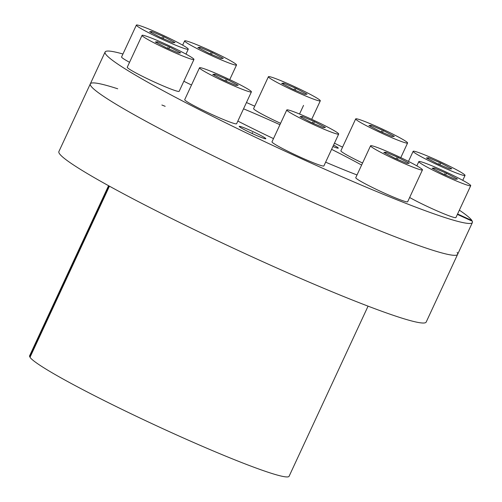 <?xml version="1.0" encoding="UTF-8"?>
<svg xmlns="http://www.w3.org/2000/svg" width="502" height="502" viewBox="0 0 502 502"><rect width="100%" height="100%" fill="white"/><g stroke="black" fill="none" stroke-linecap="round" stroke-linejoin="round"><path stroke-width="0.75" d="M122.946 54.009A202.469 14.188 24.9 0 0 105.106 52.007L58.885 151.573A202.469 14.188 -155.1 0 0 71.711 163.752A202.469 14.188 24.9 0 0 274.054 266.763A202.469 14.188 24.9 0 0 426.185 322.064L457.617 254.363A202.469 14.188 -155.1 0 1 267.993 181.981A202.469 14.188 -155.1 0 1 90.316 83.865A202.469 14.188 -155.1 0 0 103.136 96.051A202.469 14.188 24.9 0 0 305.48 199.056A202.469 14.188 24.9 0 0 457.617 254.363A202.469 14.188 24.9 0 0 457.134 252.393M90.316 83.865A202.469 14.188 -155.1 0 1 117.719 88.791M161.889 105.012A202.469 14.188 -155.1 0 1 165.177 106.317M108.89 185.878L29.631 356.621A143.051 10.021 -155.1 0 1 29.593 355.805L108.557 185.696M368.066 306.157L289.102 476.266A143.051 10.021 -155.1 0 1 162.83 428.683A143.051 10.021 -155.1 0 1 30.007 357.305L109.442 186.186M29.631 356.621L30.202 356.884M333.579 145.059A14.671 1.029 -155.1 0 1 337.357 147.243A14.671 1.029 -155.1 0 1 338.285 148.128A14.671 1.029 -155.1 0 1 332.901 146.521M459.361 210.169A202.469 14.188 24.9 0 1 471.924 220.529L457.586 213.99M357.022 174.953A110.038 7.712 -155.1 0 1 325.641 162.171M273.49 138.608A110.038 7.712 -155.1 0 1 237.854 121.076M243.539 108.815A110.038 7.712 -155.1 0 1 279.94 124.722M331.59 149.345A110.038 7.712 -155.1 0 1 361.616 165.064M457.385 214.41L472.3 221.213A202.469 14.188 24.9 0 1 472.407 222.499L457.617 254.363M342.577 147.142A202.469 14.188 24.9 0 0 334.445 143.195M254.721 106.186A202.469 14.188 24.9 0 0 246.463 102.527M105.106 52.007A202.469 14.188 24.9 0 0 282.783 150.123A202.469 14.188 24.9 0 0 472.407 222.499M240.151 127.263A14.671 1.029 -155.1 0 1 239.222 126.378A14.671 1.029 -155.1 0 1 250.247 130.388A14.671 1.029 -155.1 0 1 264.912 137.849A14.671 1.029 -155.1 0 1 265.84 138.734A14.671 1.029 -155.1 0 1 254.815 134.724A14.671 1.029 -155.1 0 1 240.151 127.263M471.924 220.529L471.729 220.955M129.07 68.956A28.608 2.002 24.9 0 0 157.659 83.508A28.608 2.002 24.9 0 0 179.158 91.326L193.948 59.462A28.608 2.002 24.9 0 0 192.134 57.743A28.608 2.002 -155.1 0 0 163.545 43.185A28.608 2.002 -155.1 0 0 142.047 35.372L127.257 67.237A28.608 2.002 -155.1 0 0 129.07 68.956M142.047 35.372A28.608 2.002 -155.1 0 0 143.861 37.098A28.608 2.002 24.9 0 0 172.45 51.65A28.608 2.002 24.9 0 0 193.948 59.462M155.294 41.986L166.313 47.797L178.511 53.011L180.695 52.848L169.682 47.044L157.484 41.823L155.294 41.986M157.484 41.823L156.994 42.883M169.682 47.044L168.829 48.87M136.362 25.1A28.608 2.002 -155.1 0 1 157.86 32.912A28.608 2.002 -155.1 0 1 186.455 47.47A28.608 2.002 24.9 0 1 188.263 49.19A28.608 2.002 24.9 0 1 166.771 41.377A28.608 2.002 24.9 0 1 138.175 26.819A28.608 2.002 -155.1 0 1 136.362 25.1L121.578 56.958A28.608 2.002 -155.1 0 0 123.385 58.684A28.608 2.002 24.9 0 0 129.547 62.304M149.615 31.714L160.634 37.524L172.826 42.739L175.016 42.576L163.997 36.771L151.805 31.551L149.615 31.714M151.805 31.551L151.315 32.611M163.997 36.771L163.15 38.598M183.839 81.249A28.608 2.002 24.9 0 0 191.507 85.007M184.629 40.894A28.608 2.002 -155.1 0 0 186.443 42.62A28.608 2.002 24.9 0 0 215.032 57.172A28.608 2.002 24.9 0 0 236.53 64.984A28.608 2.002 24.9 0 0 234.716 63.265A28.608 2.002 -155.1 0 0 206.127 48.713A28.608 2.002 -155.1 0 0 184.629 40.894L182.653 45.155M197.876 47.508L208.895 53.319L221.093 58.533L223.277 58.37L212.264 52.566L200.066 47.351L197.876 47.508M200.066 47.351L199.576 48.405M212.264 52.566L211.411 54.392M268.401 76.724A28.608 2.002 -155.1 0 1 289.899 84.537A28.608 2.002 -155.1 0 1 318.488 99.095A28.608 2.002 24.9 0 1 320.301 100.814A28.608 2.002 24.9 0 1 298.803 93.002A28.608 2.002 24.9 0 1 270.214 78.444A28.608 2.002 -155.1 0 1 268.401 76.724L253.61 108.589A28.608 2.002 -155.1 0 0 255.424 110.308A28.608 2.002 24.9 0 0 280.593 123.316M281.653 83.338L292.666 89.149L304.865 94.363L307.055 94.2L296.036 88.396L283.837 83.175L281.653 83.338M283.837 83.175L283.348 84.236M296.036 88.396L295.182 90.222M355.686 118.905A28.608 2.002 -155.1 0 1 377.184 126.717A28.608 2.002 -155.1 0 1 405.773 141.275A28.608 2.002 24.9 0 1 407.586 142.995A28.608 2.002 24.9 0 1 386.088 135.182A28.608 2.002 24.9 0 1 357.499 120.624A28.608 2.002 -155.1 0 1 355.686 118.905L340.896 150.763A28.608 2.002 -155.1 0 0 342.709 152.489A28.608 2.002 24.9 0 0 362.569 163.018M368.932 125.519L379.951 131.329L392.15 136.544L394.334 136.381L383.321 130.576L371.122 125.356L368.932 125.519M371.122 125.356L370.633 126.416M383.321 130.576L382.468 132.402M413.14 151.322A28.608 2.002 -155.1 0 0 414.953 153.041A28.608 2.002 24.9 0 0 443.542 167.599A28.608 2.002 24.9 0 0 465.04 175.411A28.608 2.002 24.9 0 0 463.227 173.692A28.608 2.002 -155.1 0 0 434.638 159.134A28.608 2.002 -155.1 0 0 413.14 151.322L408.465 161.399M426.393 157.935L437.405 163.746L449.604 168.961L451.794 168.797L440.775 162.993L428.576 157.772L426.393 157.935M428.576 157.772L428.087 158.833M440.775 162.993L439.928 164.819M409.645 197.493A28.608 2.002 24.9 0 0 438.133 211.361A28.608 2.002 24.9 0 0 455.935 217.548L470.725 185.684A28.608 2.002 24.9 0 0 468.912 183.964A28.608 2.002 -155.1 0 0 440.317 169.406A28.608 2.002 -155.1 0 0 418.819 161.594L416.842 165.855M418.819 161.594A28.608 2.002 -155.1 0 0 420.632 163.313A28.608 2.002 24.9 0 0 449.227 177.871A28.608 2.002 24.9 0 0 470.725 185.684M432.071 168.208L443.09 174.018L455.283 179.233L457.473 179.07L446.454 173.265L434.261 168.044L432.071 168.208M434.261 168.044L433.772 169.105M446.454 173.265L445.607 175.091M357.581 179.383A28.608 2.002 24.9 0 0 386.17 193.935A28.608 2.002 24.9 0 0 407.668 201.754L422.458 169.889A28.608 2.002 24.9 0 0 420.645 168.17A28.608 2.002 -155.1 0 0 392.056 153.612A28.608 2.002 -155.1 0 0 370.558 145.8L355.767 177.658A28.608 2.002 -155.1 0 0 357.581 179.383M370.558 145.8A28.608 2.002 -155.1 0 0 372.371 147.519A28.608 2.002 24.9 0 0 400.96 162.077A28.608 2.002 24.9 0 0 422.458 169.889M383.81 152.413L394.823 158.224L407.022 163.439L409.212 163.275L398.193 157.471L385.994 152.25L383.81 152.413M385.994 152.25L385.505 153.311M398.193 157.471L397.346 159.297M273.81 143.553A28.608 2.002 24.9 0 0 302.399 158.105A28.608 2.002 24.9 0 0 323.897 165.924L338.687 134.059A28.608 2.002 24.9 0 0 336.873 132.34A28.608 2.002 -155.1 0 0 308.284 117.782A28.608 2.002 -155.1 0 0 286.786 109.969L271.996 141.828A28.608 2.002 -155.1 0 0 273.81 143.553M286.786 109.969A28.608 2.002 -155.1 0 0 288.6 111.689A28.608 2.002 24.9 0 0 317.189 126.247A28.608 2.002 24.9 0 0 338.687 134.059M300.033 116.583L311.052 122.394L323.25 127.608L325.434 127.445L314.421 121.641L302.223 116.42L300.033 116.583M302.223 116.42L301.733 117.481M314.421 121.641L313.568 123.467M186.524 101.373A28.608 2.002 24.9 0 0 215.113 115.931A28.608 2.002 24.9 0 0 236.611 123.743L251.402 91.885A28.608 2.002 24.9 0 0 249.588 90.159A28.608 2.002 -155.1 0 0 220.999 75.607A28.608 2.002 -155.1 0 0 199.501 67.789L184.711 99.653A28.608 2.002 -155.1 0 0 186.524 101.373M199.501 67.789A28.608 2.002 -155.1 0 0 201.315 69.514A28.608 2.002 24.9 0 0 229.903 84.066A28.608 2.002 24.9 0 0 251.402 91.885M212.754 74.403L223.767 80.213L235.965 85.428L238.155 85.271L227.136 79.46L214.938 74.246L212.754 74.403M214.938 74.246L214.448 75.3M227.136 79.46L226.289 81.293M252.531 132.559L252.098 133.488M167.994 47.42L167.574 48.336M162.315 37.148L161.889 38.058M210.576 52.942L210.156 53.858M294.354 88.772L293.927 89.689M381.633 130.953L381.213 131.863M439.093 163.37L438.666 164.279M444.772 173.642L444.345 174.558M396.511 157.848L396.084 158.757M312.733 122.017L312.313 122.927M225.454 79.837L225.028 80.753M299.537 114.023L303.541 105.395M188.263 49.19L185.978 54.122M236.53 64.984L229.734 79.63M320.301 100.814L311.704 119.332M407.586 142.995L400.791 157.641M465.04 175.411L462.75 180.343"/></g></svg>
